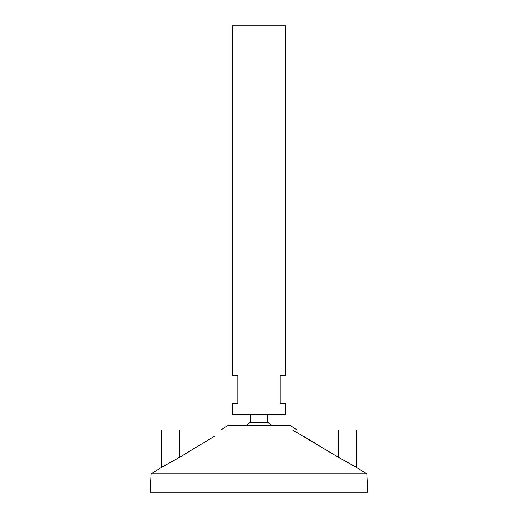 <?xml version="1.0" encoding="UTF-8"?>
<svg xmlns="http://www.w3.org/2000/svg" width="518" height="518" viewBox="0 0 518 518"><rect width="100%" height="100%" fill="white"/><g stroke="black" fill="none" stroke-linecap="round" stroke-linejoin="round"><path stroke-width="0.78" d="M285.638 25.9L232.362 25.9L232.362 375.55L237.911 375.55L237.911 403.302L232.362 403.302L232.362 414.4L285.638 414.4L285.638 403.302L280.089 403.302L280.089 375.55L285.638 375.55L285.638 25.9M267.651 414.4L267.651 422.377L250.349 422.377A16.647 16.647 0 0 0 246.587 425.498M297.118 429.94L290.08 425.498L227.92 425.498L220.882 429.94M366.828 473.899L151.172 473.899L150.22 492.1L367.78 492.1L366.828 473.899L356.138 467.223M151.172 473.899L161.318 467.495L161.318 429.94L179.636 429.94L179.636 457.264L161.318 467.495L179.636 457.264L214.627 436.169M199.411 445.215L193.512 448.782M164.776 465.701L162.846 466.712M338.364 429.94L292.43 429.94L338.364 457.264L356.682 467.495L338.364 457.264L338.364 429.94L356.682 429.94L356.682 467.495M315.533 443.376L303.801 436.421M355.769 467.029L354.985 466.621M353.224 465.701L352.24 465.177M179.636 429.94L225.57 429.94M250.349 414.4L250.349 422.377M271.413 425.498A16.647 16.647 0 0 0 267.651 422.377"/></g></svg>
